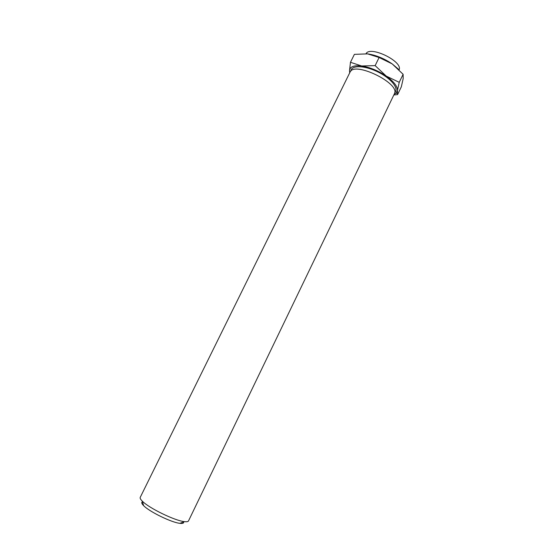 <?xml version="1.0" encoding="UTF-8"?>
<svg xmlns="http://www.w3.org/2000/svg" width="551" height="551" viewBox="0 0 551 551"><rect width="100%" height="100%" fill="white"/><g stroke="black" fill="none" stroke-linecap="round" stroke-linejoin="round"><path stroke-width="0.83" d="M361.649 65.989C369.935 67.305 378.144 70.68 386.265 76.1L375.141 65.624L361.649 65.989L350.47 62.291L349.527 70.659C349.871 66.678 353.914 65.121 361.649 65.989M386.265 76.1C393.951 81.631 397.67 86.459 397.423 90.598L399.234 82.333L386.265 76.1M349.816 72.622L349.527 70.659L349.692 72.877M393.834 94.965L397.581 94.6L397.423 90.598L395.9 93.277L394.179 94.255M142.454 501.796C141.235 502.347 141.614 503.621 143.604 505.625C149.349 511.707 171.595 522.555 179.929 523.34C182.725 523.67 183.972 523.188 183.648 521.887M140.23 497.367C139.858 498.152 140.526 499.399 142.248 501.1C148.866 508.056 174.77 520.688 184.323 521.625C186.727 521.928 188.118 521.694 188.511 520.915L394.371 93.849C400.99 83.621 354.004 60.7 350.016 72.215L140.23 497.367M350.47 62.291L354.389 54.356L367.607 53.874L379.109 57.504L392.188 63.895L403.112 74.289L403.174 78.655L401.328 86.824L397.581 94.6M375.141 65.624L379.109 57.504M399.234 82.333L403.112 74.289M366.022 53.716C370.024 45.34 403.187 61.485 399.11 69.825M366.67 53.771L367.607 53.874C375.913 55.1 384.109 58.44 392.188 63.895L398.655 69.371M350.932 71.031C351.139 65.08 364.328 65.259 377.662 71.823C391.045 78.29 399.31 88.573 394.743 92.403M395.9 93.277L397.285 93.264M179.929 523.34L184.323 521.625M143.604 505.625L142.248 501.1"/></g></svg>
